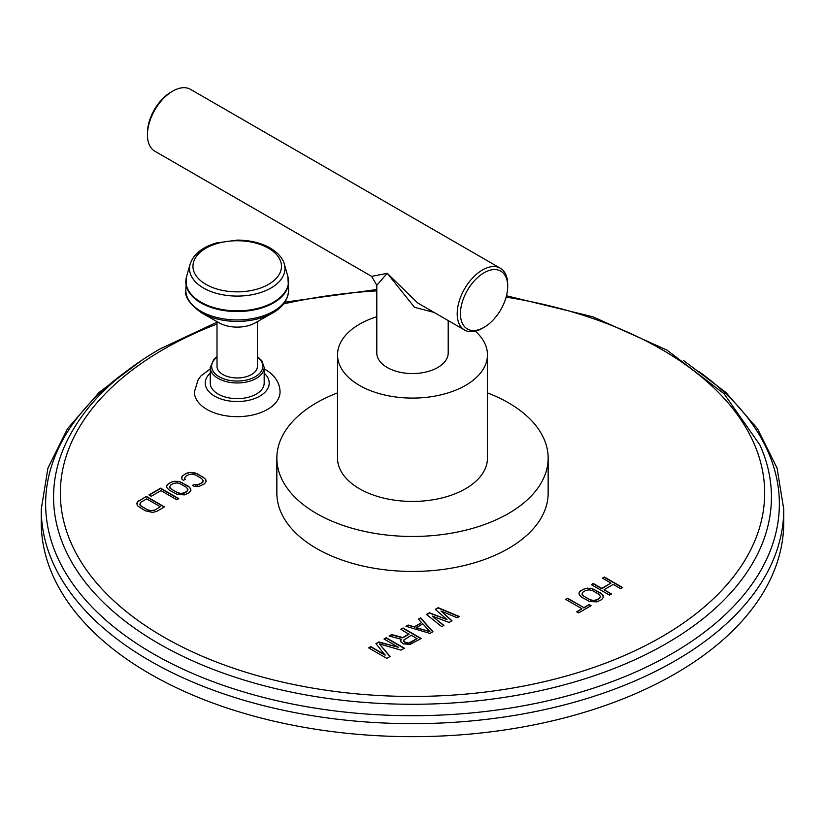 <?xml version="1.0" encoding="UTF-8"?>
<svg xmlns="http://www.w3.org/2000/svg" width="825" height="825" viewBox="0 0 825 825"><rect width="100%" height="100%" fill="white"/><g stroke="black" fill="none" stroke-linecap="round" stroke-linejoin="round"><path stroke-width="1.24" d="M783.75 509.314L783.75 522.318A371.25 214.335 0 0 1 675.015 673.881A371.25 214.335 180 0 1 270.425 720.349A371.25 214.335 180 0 1 41.25 522.318L41.25 509.314A371.25 214.335 0 0 0 270.425 707.334A371.25 214.335 0 0 0 675.015 660.877A371.25 214.335 0 0 0 783.75 509.314L777.088 468.136L757.484 428.701L725.845 392.391L683.358 360.36M183.408 480.356L185.357 479.232L184.522 478.376L185.635 476.396L188.554 474.705L191.988 474.066L195.659 475.066L201.465 478.418L203.197 480.542L202.084 482.522L199.165 484.203L195.742 484.853L194.257 484.368L192.307 485.492L194.566 486.42L199.475 486.255L204.404 483.863L206.167 481.501L205.023 478.593L197.608 473.942L190.317 472.354L186.233 473.364L182.078 476.211L181.799 479.047L183.408 480.356M189.162 492.659L190.915 490.308L189.771 487.4L180.108 481.821L172.992 481.46L168.393 483.667L166.629 486.028L166.877 487.668L169.393 490.236L177.447 494.515L184.553 494.876L189.162 492.659M178.778 498.651L160.607 488.163L148.933 494.907L151.253 496.248L160.978 490.627L176.839 499.775L178.778 498.651M156.719 511.387L164.505 506.901L146.334 496.403L137.311 502.054L137.032 504.9L137.94 506.168L145.344 510.819L152.646 512.408L156.719 511.387M435.27 609.386L447.037 619.565L429.412 612.769L426.484 614.46L441.726 626.649L443.922 625.381L432.207 616.069L449.058 622.421L451.987 620.73L440.993 610.995L457.112 617.77L459.308 616.502L438.209 607.695L435.27 609.386M430.011 633.414L432.939 631.723L420.626 617.842L418.43 619.111L421.606 622.638L414.284 626.866L408.179 625.041L405.972 626.309L430.011 633.414M408.973 633.951L402.744 637.55L391.689 634.549L389.132 636.034L401.321 639.262L400.63 640.551L401.074 642.077L403.415 643.861L410.211 644.397L421.224 638.488L403.043 628L400.847 629.269L408.973 634.281L402.744 637.869L391.689 634.879L389.513 636.137M385.131 654.864L370.817 646.604L368.62 647.873L386.791 658.36L390.091 656.463L379.345 643.913L401.074 650.121L404.374 648.213L386.203 637.725L384.007 638.993L398.31 647.254L378.871 641.953L375.942 643.644L385.131 655.184L370.817 646.924L368.909 648.038M602.446 578.16L610.954 583.069L601.765 588.38L593.257 583.471L591.288 584.605L609.458 595.093L611.428 593.959L604.086 589.72L613.274 584.409L620.627 588.648L622.597 587.513L604.416 577.026L602.446 578.16M601.59 599.641L603.384 597.269L602.26 594.34L592.587 588.761L585.441 588.431L580.79 590.669L578.995 593.041L579.222 594.691L581.718 597.269L589.782 601.549L596.929 601.879L601.59 599.641M578.614 612.903L591.082 605.705L589.153 604.591L583.894 607.623L567.662 598.249L565.692 599.383L581.924 608.757L576.675 611.789L578.614 612.903M264.175 368.868L265.268 369.476C274.89 375.251 279.819 382.738 280.057 391.937A42.838 24.729 180 0 1 253.615 414.779A42.838 24.729 180 0 1 206.931 409.417A42.838 24.729 180 0 1 194.38 391.937L198.227 379.459L201.104 375.798L210.262 368.868M276.849 458.153A135.651 78.313 180 0 0 360.587 530.506A135.651 78.313 180 0 0 508.417 513.532A135.651 78.313 0 0 0 548.151 458.153L548.151 493.133A135.651 78.313 180 0 1 508.417 548.512A135.651 78.313 180 0 1 360.587 565.486A135.651 78.313 180 0 1 276.849 493.133L276.849 458.153A135.651 78.313 180 0 1 316.583 402.775A135.651 78.313 0 0 1 337.538 392.886M182.078 476.211L181.593 477.654M183.315 475.056L182.078 476.541M186.233 473.364L183.315 475.375M188.244 472.653L186.233 473.694M190.317 472.354L188.244 472.983M193.153 472.498L190.317 472.673M195.35 473.014L193.153 472.818M197.608 473.942L195.35 473.344M203.414 477.293L197.608 474.272M205.023 478.593L203.414 477.613M205.92 479.861L205.023 478.923M206.126 481.594L205.92 480.191M194.257 484.368L192.638 485.626M195.742 484.853L194.257 484.688M197.484 484.729L195.742 485.172M199.165 484.203L197.484 485.059M202.084 482.522L199.165 484.533M203.002 481.552L202.084 482.852M203.197 480.542L203.002 481.872M184.522 478.376L185.151 479.346M167.155 484.832L166.671 486.265M168.393 483.667L167.155 485.152M170.992 482.171L168.393 483.997M172.992 481.46L170.992 482.501M175.065 481.15L172.992 481.779M177.911 481.295L175.065 481.48M180.108 481.821L177.911 481.625M182.366 482.749L180.108 482.14M188.162 486.09L182.366 483.068M189.771 487.4L188.162 486.42M190.668 488.668L189.771 487.719M190.884 490.39L190.668 488.988M187.956 489.338L186.842 491.648L184.243 493.144L179.004 493.494L170.115 488.359L169.599 486.987L170.713 485.007L173.312 483.512L176.736 482.873L180.417 483.873L186.213 487.214L187.956 489.338L187.749 490.349L184.243 493.144M184.243 492.824L180.819 493.463L177.138 492.463L171.332 489.112L169.599 486.987M178.499 498.816L160.607 488.493L149.212 495.072M137.311 502.054L136.826 503.498M138.548 500.899L137.311 502.384M146.334 496.403L138.548 501.229M164.227 507.055L146.334 496.733M160.246 506.684L154.399 510.376L149.16 510.727L140.271 505.591L139.755 504.219L140.869 502.239L146.706 498.867L160.246 506.684L154.399 510.376M154.399 510.056L150.975 510.696L147.293 509.695L141.487 506.344L139.755 504.219M447.037 619.565L429.412 613.099L426.721 614.656M438.209 607.695L435.497 609.582M458.978 616.688L438.209 608.025M440.993 610.995L451.76 620.854M432.207 616.069L443.685 625.515M408.179 625.041L406.354 626.412M414.284 626.866L408.179 625.36M421.606 622.638L414.284 627.196M420.626 617.842L418.626 619.327M432.743 631.837L420.626 618.173M429.928 631.672L416.192 627.877L422.782 623.741L429.928 631.672L416.192 627.547M403.043 628L401.136 629.423M420.936 638.653L403.043 628.32M401.321 639.262L400.692 640.767M417.089 638.643L410.128 642.984L405.611 642.912L403.662 641.365L403.621 640.169L411.293 635.291L417.089 638.643L408.643 643.067L404.456 641.922L403.621 640.169M378.871 641.953L376.128 643.861M398.31 647.254L378.871 642.273M386.203 637.725L384.285 639.158M404.095 648.378L386.203 638.045M379.345 643.913L389.905 656.566M610.954 583.069L601.765 588.699L593.257 583.791L591.577 584.77M604.416 577.026L602.735 578.325M622.308 587.678L604.416 577.345M604.086 589.72L611.15 594.124M579.532 591.834L579.026 593.288M580.79 590.669L579.532 592.164M583.409 589.153L580.79 590.989M585.441 588.431L583.409 589.473M587.524 588.112L585.441 588.751M590.38 588.246L587.524 588.442M592.587 588.761L590.38 588.576M594.846 589.689L592.587 589.091M600.652 593.041L594.846 590.019M602.26 594.34L600.652 593.371M603.147 595.619L602.26 594.67M603.343 597.352L603.147 595.939M600.404 596.31L599.27 598.63L596.64 600.146L591.37 600.507L582.471 595.382L581.965 594L583.11 592.01L585.729 590.494L589.194 589.834L592.876 590.824L598.682 594.175L600.404 596.31L600.188 597.321L596.64 600.146M596.64 599.816L593.185 600.476L589.493 599.486L583.688 596.135L581.965 594M581.924 608.757L576.964 611.954M567.662 598.249L565.971 599.548M583.894 607.623L567.662 598.568M589.153 604.591L583.894 607.953M590.803 605.87L589.153 604.921M217.006 356.668L213.933 359.215L210.262 367.403L210.262 383.068A26.957 15.562 0 0 0 218.161 394.082A26.957 15.562 0 0 0 247.541 397.454A26.957 15.562 0 0 0 264.175 383.068L264.175 367.403L261.824 360.742L257.441 356.668M217.006 321.616L217.006 366.279A20.223 11.674 0 0 0 229.484 377.066A20.223 11.674 0 0 0 251.522 374.54A20.223 11.674 0 0 0 257.441 366.279L257.441 321.616M272.518 313.057A50.356 29.071 180 0 1 201.919 313.057A50.356 29.071 180 0 1 201.62 312.881C189.781 304.353 184.511 296.825 185.821 290.266A51.408 29.679 0 0 0 200.877 311.252A51.408 29.679 180 0 0 256.895 317.687A51.408 29.679 180 0 0 288.626 290.266C288.038 299.826 282.676 307.416 272.518 313.057L255.234 322.864A25.699 14.84 180 0 1 219.203 322.864A25.699 14.84 180 0 1 219.048 322.771M548.151 458.153A135.651 78.313 0 0 0 487.462 392.886M487.462 458.153A74.962 43.282 180 0 1 465.506 488.761A74.962 43.282 180 0 1 383.811 498.135A74.962 43.282 180 0 1 337.538 458.153L337.538 354.812A74.962 43.282 0 0 0 383.811 394.793A74.962 43.282 0 0 0 465.506 385.409A74.962 43.282 180 0 0 487.462 354.812L487.462 458.153M337.538 354.812A74.962 43.282 0 0 1 359.494 324.204A74.962 43.282 180 0 1 376.798 316.748M475.334 331.196A74.962 43.282 180 0 1 487.462 354.812M448.202 320.574L448.202 352.945A35.702 20.615 180 0 1 437.745 367.517A35.702 20.615 180 0 1 398.836 371.982A35.702 20.615 180 0 1 376.798 352.945L376.798 285.285L371.662 276.385L154.832 151.202A35.702 20.615 -60 0 1 147.438 134.857A35.702 20.615 -60 0 1 172.683 91.142A35.702 20.615 -60 0 1 190.534 89.368L500.301 268.218A35.702 20.615 120 0 0 472.787 277.778A35.702 20.615 120 0 0 457.205 313.696A35.702 20.615 120 0 0 464.599 330.041A35.702 20.615 120 0 0 482.45 328.278L484.069 327.339A33.413 19.295 120 0 0 507.695 286.419L507.695 284.553A35.702 20.615 120 0 0 500.301 268.218M434.002 312.376L414.501 307.312L387.255 273.312L376.798 285.285M464.599 330.041L417.636 302.93L387.255 273.312L371.662 276.385M507.695 286.419A33.413 19.295 120 0 0 484.069 272.776A33.413 19.295 120 0 0 460.443 313.696A33.413 19.295 120 0 0 484.069 327.339M172.683 91.142L171.064 92.07A33.413 19.295 -60 0 0 147.438 132.99L147.438 134.857M125.936 371.652A366.857 211.808 0 0 0 167.888 661.753A366.857 211.808 0 0 0 671.911 653.668A366.857 211.808 0 0 0 699.064 371.652M217.006 322.193L159.885 349.006C113.829 375.746 82.211 407.767 65.041 445.057A358.937 207.23 0 0 0 234.31 676.933A358.937 207.23 0 0 0 666.311 643.572A358.937 207.23 0 0 0 759.959 445.057L724.061 393.772L667.054 350.14L592.866 316.779L506.468 295.773M217.006 324.019A352.151 203.311 0 0 0 163.484 349.367A352.151 203.311 0 0 0 163.484 636.89A352.151 203.311 0 0 0 661.516 636.89A352.151 203.311 0 0 0 506.117 297.124M376.798 290.864A352.151 203.311 0 0 0 283.542 303.94M264.175 373.137A31.989 18.47 180 0 1 257.256 397.464A31.989 18.47 180 0 1 214.603 396.134A31.989 18.47 0 0 1 210.262 373.137M210.262 367.403A26.957 15.562 0 0 0 218.161 378.407A26.957 15.562 0 0 0 247.541 381.779A26.957 15.562 0 0 0 264.175 367.403M217.006 357.225A25.585 14.778 0 0 0 219.13 376.726A25.585 14.778 0 0 0 254.141 377.365A25.585 14.778 0 0 0 257.441 357.225M186.037 279.149A51.408 29.679 0 0 0 185.821 281.872A51.408 29.679 0 0 0 200.877 302.858A51.408 29.679 180 0 0 256.895 309.293A51.408 29.679 180 0 0 288.626 281.872A51.408 29.679 180 0 0 288.41 279.149M186.605 276.375L190.152 264.031A47.716 27.545 0 0 0 203.486 288.018A47.716 27.545 180 0 0 259.04 293.04A47.716 27.545 180 0 0 284.295 264.031L287.843 276.375A51.315 29.628 180 0 1 260.69 307.57A51.315 29.628 180 0 1 200.939 302.167A51.315 29.628 0 0 1 186.605 276.375L185.821 290.266M268.517 248.232A44.261 25.554 180 0 1 268.517 284.367A44.261 25.554 180 0 1 205.92 284.367A44.261 25.554 0 0 1 205.92 248.232A44.261 25.554 0 0 1 268.517 248.232M141.632 360.36L99.165 392.38L67.526 428.68L47.912 468.136L41.25 509.314M376.798 289.523L284.842 302.146M219.203 322.864L201.609 312.871M288.626 290.266L287.843 276.375M284.295 264.031C283.779 261.772 281.593 255.059 270.291 248.057C261.009 242.859 250.047 240.209 237.383 240.096L216.263 242.983C202.259 247.17 193.545 254.193 190.152 264.031"/></g></svg>
